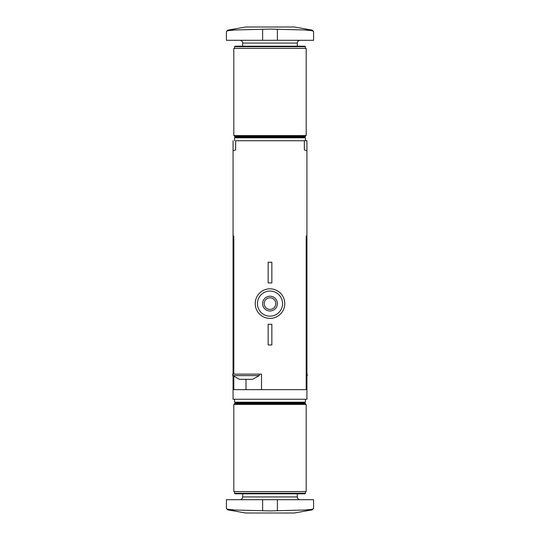 <?xml version="1.0" encoding="UTF-8"?>
<svg xmlns="http://www.w3.org/2000/svg" width="540" height="540" viewBox="0 0 540 540"><rect width="100%" height="100%" fill="white"/><g stroke="black" fill="none" stroke-linecap="round" stroke-linejoin="round"><path stroke-width="0.81" d="M306.929 140.744L306.929 150.775A110.788 110.788 0 0 0 304.344 149.897L304.344 140.744L306.929 140.744M312.356 509.827L294.374 513L245.626 513L227.644 509.827L270 510.914L312.356 509.827L313.578 508.376C313.517 509.112 311.148 509.591 306.477 509.827M233.523 509.827C228.859 509.598 226.496 509.112 226.422 508.376L227.644 509.827M313.578 508.376L313.578 499.702L226.422 499.702L226.422 508.376M305.451 493.276L234.549 493.276L235.069 493.796L304.931 493.796L305.451 493.276L305.451 491.582M270 491.582L306.194 491.582L306.194 404.426L233.806 404.426L233.806 491.582L270 491.582M234.549 404.426L234.549 403.684L305.451 403.684L305.451 404.426M234.549 403.684L235.285 402.948L304.715 402.948L305.451 403.684M235.285 402.948L234.549 402.212L305.451 402.212L305.451 399.256M252.457 379.316L239.531 379.316L232.7 375.617L259.288 375.617L252.457 379.316M306.929 374.146L306.929 236.027L306.194 236.027L306.194 389.651L245.997 389.651L245.997 379.316M233.806 376.576L233.806 389.651L245.997 389.651M261.509 389.651L261.509 374.146L233.806 374.146L233.806 236.027L233.071 236.027L233.071 374.146M233.071 375.962L233.071 399.256L306.929 399.256L306.929 375.962M233.071 140.744L233.071 150.775A110.788 110.788 0 0 1 235.656 149.897L235.656 140.744L304.344 140.744M306.194 236.027L306.929 236.027L306.929 150.775M233.071 150.775L233.071 236.027L233.806 236.027M284.769 303.608A14.769 14.769 0 0 0 262.615 290.81A14.769 14.769 0 0 0 262.615 316.4A14.769 14.769 0 0 0 284.769 303.608M282.555 303.608A12.555 12.555 0 0 0 263.723 292.734A12.555 12.555 0 0 0 263.723 314.483A12.555 12.555 0 0 0 282.555 303.608M277.385 303.608A7.385 7.385 0 0 0 266.308 297.209A7.385 7.385 0 0 0 266.308 310A7.385 7.385 0 0 0 277.385 303.608M275.785 303.608A5.785 5.785 0 0 0 267.104 298.593A5.785 5.785 0 0 0 267.104 308.617A5.785 5.785 0 0 0 275.785 303.608M271.85 324.29L268.151 324.29L268.151 344.966L271.85 344.966L271.85 324.29M271.85 262.244L268.151 262.244L268.151 282.926L271.85 282.926L271.85 262.244M233.806 374.146L232.7 374.146L232.7 375.617M259.288 374.146L259.288 375.617M306.194 375.617L307.3 375.617L307.3 374.146L306.194 374.146M307.3 375.617L306.194 376.576M227.644 30.173L245.626 27L294.374 27L312.356 30.173L270 29.086L227.644 30.173L226.422 31.624C226.483 30.888 228.852 30.409 233.523 30.173M306.477 30.173C311.141 30.402 313.504 30.888 313.578 31.624L312.356 30.173M226.422 31.624L226.422 40.298L313.578 40.298L313.578 31.624M234.549 46.724L305.451 46.724L304.931 46.204L235.069 46.204L234.549 46.724L234.549 48.418M270 48.418L233.806 48.418L233.806 135.574L306.194 135.574L306.194 48.418L270 48.418M305.451 135.574L305.451 136.316L234.549 136.316L234.549 135.574M305.451 136.316L304.715 137.052L235.285 137.052L234.549 136.316M304.715 137.052L305.451 137.788L234.549 137.788L234.549 140.744M239.902 499.702C241.603 499.527 242.521 498.602 242.669 496.935L297.331 496.935C297.479 498.602 298.397 499.527 300.098 499.702M277.385 499.702L277.385 510.786M262.615 499.702L262.615 510.786M300.098 40.298C298.397 40.473 297.479 41.398 297.331 43.065L242.669 43.065C242.521 41.398 241.603 40.473 239.902 40.298M262.615 40.298L262.615 29.214M277.385 40.298L277.385 29.214M297.331 496.935L297.331 493.796M242.669 496.935L242.669 493.796M234.549 493.276L234.549 491.582M304.715 402.948L305.451 402.212M234.549 402.212L234.549 399.256M242.669 43.065L242.669 46.204M297.331 43.065L297.331 46.204M305.451 46.724L305.451 48.418M235.285 137.052L234.549 137.788M305.451 137.788L305.451 140.744"/></g></svg>
